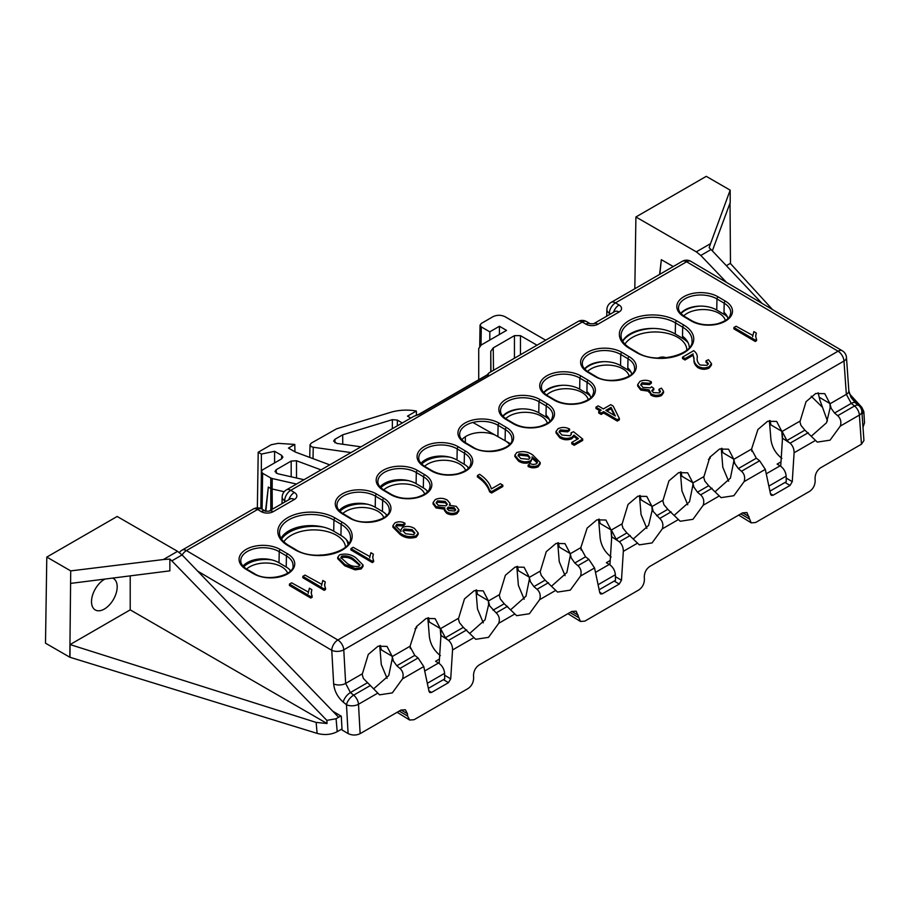 <?xml version="1.0" encoding="UTF-8"?>
<svg xmlns="http://www.w3.org/2000/svg" width="910" height="910" viewBox="0 0 910 910"><rect width="100%" height="100%" fill="white"/><g stroke="black" fill="none" stroke-linecap="round" stroke-linejoin="round"><path stroke-width="1.36" d="M410.82 418.054L407.498 416.132L416.359 411.024A33.647 19.428 180 0 0 390.515 412.366L336.609 428.803L311.254 443.136L310.003 444.842L311.254 446.605L313.245 447.254L313.017 458.64M105.003 579.056A18.154 10.476 120 0 0 104.354 579.408A18.154 10.476 120 0 0 92.501 595.356A18.154 10.476 120 0 0 95.22 609.916A18.154 10.476 120 0 0 104.354 609.052A18.154 10.476 120 0 0 116.23 593.002A18.154 10.476 120 0 0 113.375 578.476A18.154 10.476 120 0 0 112.567 578.1M860.507 407.487L863.431 410.581L863.635 413.72L863.863 411.741L864.5 422.843L862.987 427.234M337.212 731.674C331.172 734.757 324.472 735.326 317.112 733.38L316.145 722.415L70.081 644.576L130.21 609.859L327.065 723.507L326.861 720.367L336.074 718.741L337.212 731.674L342.001 728.91M317.112 733.38L69.82 657.225L45.5 643.177L46.797 557.079L117.162 516.471L177.575 551.346L182.08 554.941L171.819 560.867L169.863 559.07L163.368 559.548L177.575 551.346M769.928 491.161L786.24 481.754L786.149 476.135L768.859 486.122M599.155 589.76L615.467 580.341L615.376 574.733L598.097 584.709M428.394 688.358L444.694 678.94L444.603 673.32L427.325 683.308M659.841 274.285L661.331 259.668L673.252 266.539M700.814 255.46L696.321 251.854L710.528 243.652L709.152 247.713L711.074 249.533L700.814 255.46L726.51 282.396M634.816 288.732L635.908 216.967L696.321 251.854M661.331 259.668L659.602 274.422M545.693 340.192L505.004 316.691C500.989 314.826 496.985 314.826 492.981 316.691L481.288 323.448L480.036 325.154L481.288 326.917L489.796 331.832L499.408 326.269L506.54 330.387L481.219 345.004L478.728 348.473L478.728 379.743M265.493 511.204L268.313 487.066L270.702 488.442A4.254 2.48 -0.3 0 0 272.147 488.988L272.272 509.281M265.845 511.329L268.313 487.066M284.193 491.73L272.147 488.988L272.215 478.524L296.501 484.052M163.368 559.548L70.718 570.889L69.82 657.225M70.081 644.576L69.979 657.122M130.21 609.859L130.21 575.871M326.861 720.367L171.819 560.867M70.559 583.412L169.863 570.854L169.863 559.07M414.994 628.742L416.735 627.729L416.689 626.251M708.435 459.322L710.175 458.322L710.13 456.831M595.481 572.39L609.313 564.405L606.356 562.698L610.223 560.458M766.254 473.791L780.086 465.818L777.117 464.1L780.996 461.87M336.074 718.741L340.863 715.977M424.708 670.988L438.54 663.003L435.583 661.286L439.45 659.056M291.2 476.806L291.177 461.074L276.231 469.708L276.299 473.211M291.177 461.074L296.489 460.744L321.048 469.89M276.231 469.708L274.979 471.471L277.675 473.723L304.008 479.718M351.033 452.577L313.245 447.254M294.954 451.838L294.772 444.421L288.436 448.073L295.34 452.054L329.75 464.862M294.772 444.421L278.119 443.352L271.169 444.751L258.201 452.247L261.386 454.079L274.615 451.303L281.656 455.364L282.896 457.127L281.656 458.833L262.637 469.81L261.397 471.528L262.637 473.28L262.103 509.213M270.827 510.112L270.759 477.977L262.637 473.28M270.759 477.977L272.215 478.524M537.002 345.197L520.452 335.642L520.452 354.752M490.979 371.78L490.763 351.351L490.763 371.906M490.763 351.351L493.254 347.882L493.493 370.325M514.446 358.221L514.446 335.642L493.254 347.882M514.446 335.642L520.452 335.642M360.986 446.821L336.882 443.432L333.64 441.077L334.88 439.314L342.695 434.809L392.358 419.658L397.351 420.101L402.311 422.968M338.611 717.273L182.08 554.941M70.718 570.889L46.797 557.079M711.074 249.533L761.988 303.349M851.009 397.442L858.38 405.246M862.043 413.948L863.431 410.581M710.528 243.652L730.173 190.156L706.262 176.347L635.908 216.967M499.408 334.505L499.408 326.269M489.796 340.056L489.796 331.832M416.439 415.256L416.359 411.024M257.359 507.882L258.201 452.247M261.329 476.169L261.386 454.079M274.581 462.917L274.615 451.303M342.751 444.262L342.695 434.809M438.54 663.003C442.146 665.506 444.171 668.952 444.603 673.32M609.313 564.405C612.919 566.919 614.944 570.354 615.376 574.733M780.086 465.818C783.692 468.32 785.717 471.767 786.149 476.135M772.488 309.548L730.309 263.388L726.351 265.674M730.48 263.57L730.025 203.066M712.337 250.876L730.207 202.566L730.173 190.156M849.428 393.768L861.85 407.361L863.863 411.741M316.145 722.415L327.065 723.507M450.097 503.537L449.335 505.255L456.228 506.335L458.811 509.691L456.911 512.307C453.339 513.854 449.904 513.695 446.582 511.818L444.455 509.111L444.865 507.848L436.072 506.574L433.069 502.627L435.287 499.567C439.45 497.747 443.477 497.929 447.356 500.147L450.097 503.537L450.075 505.13M458.811 509.691L458.799 511.067L456.9 513.684C453.328 515.242 449.881 515.071 446.56 513.195L444.433 510.487L444.455 509.111M444.853 509.225L436.061 507.951L433.058 504.003L433.069 502.627M599.986 410.865L595.97 408.499L595.982 407.111L598.166 405.849L603.364 408.92L610.735 404.654L613.204 406.11L619.357 418.509L617.298 419.703L603.637 411.627L601.169 413.049L598.712 411.604L601.169 410.183L595.982 407.111M619.357 418.509L619.346 419.885L617.287 421.08L603.626 413.015L601.157 414.437L598.7 412.981L598.712 411.604M308.308 592.672L309.4 588.213L311.857 589.657L311.197 592.478L312.175 597.233L310.754 598.052L289.437 585.471L289.448 584.083L291.632 582.821L308.262 592L308.251 593.377M311.857 589.657L311.22 593.183M321.696 584.937L322.8 580.478L325.257 581.922L324.586 584.743L325.564 589.509L324.142 590.328L302.825 577.736L302.848 576.36L305.032 575.097L321.651 584.265L321.639 585.653M325.257 581.922L324.62 585.448M363.056 565.03L363.045 566.407L361.168 568.943L355.071 569.876L344.776 565.792L337.724 558.695L337.735 557.307L339.623 554.804C345.868 553.257 351.328 554.304 355.992 557.944L363.056 565.03L361.179 567.567L355.093 568.488L344.788 564.416L337.735 557.307M577.395 439.234L573.982 436.504L571.696 438.791C567.442 440.36 563.472 440.019 559.786 437.755L555.987 432.898L555.999 431.511L558.137 428.644C562.005 426.949 565.815 427.097 569.58 429.065L569.569 430.441L567.647 431.863L560.332 431.306L559.24 432.443M571.241 434.605L571.059 432.807L573.55 431.727L582.696 439.041L582.684 440.417L574.21 445.308L571.753 443.864L571.764 442.476L578.407 438.643L573.994 435.116L573.982 436.504M651.355 381.847L649.444 383.269L642.039 382.757L640.765 384.577L642.915 387.398L650.4 387.831L651.617 386.784L653.812 388.399L651.867 390.606L653.38 392.62L659.261 392.915L660.444 391.334L659.011 389.241L661.468 388.138L663.572 391.357L663.549 392.733L661.502 395.554C657.93 397.135 654.449 397.022 651.059 395.19L649.137 391.289L640.742 390.049L637.66 385.999L637.671 384.623L639.889 381.438C643.757 379.777 647.579 379.914 651.355 381.847L651.344 383.224L649.433 384.646L642.028 384.134L640.879 385.328M653.812 388.399L653.801 389.787L652.015 391.311M660.262 391.994L658.999 390.617L659.011 389.241M706.023 360.815L708.481 359.712L711.484 363.659L711.472 365.035L709.152 368.049C705.352 369.813 701.61 369.676 697.924 367.64C694.921 365.274 693.613 362.578 694 359.541L693.158 355.253L684.957 359.985L682.5 358.529L682.511 357.152L693.727 350.68C696.389 352.762 697.56 355.127 697.219 357.789C696.776 360.44 697.754 362.851 700.165 365.024L707.059 365.331L708.344 363.556L706.023 360.815L706.001 362.203L708.185 364.239M752.763 336.063L753.855 331.604L756.312 333.06L755.641 335.881L756.619 340.636L755.209 341.455L733.881 328.863L733.904 327.486L736.088 326.224L752.707 335.403L752.695 336.78M756.312 333.06L755.675 336.586M418.179 532.998L418.168 534.375L416.223 537.162C410.16 538.879 404.813 537.992 400.184 534.511L392.87 527.129L392.881 525.741L394.917 522.875C398.262 521.373 401.594 521.464 404.927 523.159L403.016 524.581L396.908 524.285L395.725 525.969L401.105 531.36L400.764 530.041L402.493 527.436C406.793 525.832 410.808 526.196 414.528 528.505L418.179 532.998L416.234 535.785C410.171 537.491 404.825 536.616 400.195 533.135L392.881 525.741M404.927 523.159L404.916 524.547L403.005 525.969L396.897 525.661L395.873 526.685M369.801 557.159L370.905 552.7L373.362 554.156L372.69 556.977L373.669 561.732L372.247 562.551L350.93 549.958L350.953 548.582L353.137 547.32L369.756 556.499L369.744 557.875M373.362 554.156L372.725 557.682M540.176 462.564L540.165 463.941L538.163 466.762C534.818 468.263 531.474 468.172 528.13 466.489L528.141 465.112L530.052 463.69L533.226 464.521L536.252 463.941L537.378 462.303L536.911 460.87L532.02 456.843L532.373 458.242L530.53 460.858C526.264 462.416 522.294 462.064 518.609 459.8L514.878 455.137L516.778 452.52C522.852 450.768 528.244 451.644 532.93 455.171L540.176 462.564L538.174 465.385C534.83 466.875 531.486 466.784 528.141 465.112M537.241 462.962L532.009 458.219M532.373 458.242L530.519 462.235C526.253 463.804 522.283 463.452 518.598 461.188L514.867 456.513L514.878 455.137M502.82 486.531L491.616 493.004L489.603 491.81C487.874 486.224 483.813 481.265 477.397 476.942L477.409 475.566L479.604 474.303C485.94 478.524 489.864 483.381 491.354 488.909L500.375 483.699L502.832 485.155L502.82 486.531M609.939 564.803L611.645 538.015L611.008 529.893L605.889 520.031L596.88 519.849L587.155 528.062L580.955 547.251L581.08 550.027M611.645 538.015L611.725 536.82L619.335 541.78C622.042 544.328 623.373 547.524 623.327 551.358L621.485 580.239L619.266 584.049L614.216 581.069M633.587 538.709L648.625 525.377L652.163 510.328L659.716 518.461C662.696 521.214 663.561 524.672 662.309 528.846L652.06 542.917L639.309 544.862L626.888 532.93L622.986 528.164L621.803 523.989L611.349 530.029L611.725 536.82M652.163 510.328L651.901 506.29L646.771 496.428L637.773 496.234L628.048 504.447L621.894 524.729M652.06 508.36L651.981 506.563L653.084 510.874M674.469 515.106L689.541 501.717L692.954 484.712L692.794 482.675L687.664 472.813L678.667 472.631L668.941 480.844L662.776 501.137M692.954 484.712L692.863 482.96L693.92 487.146L697.469 492.185L700.609 494.858C703.589 497.611 704.454 501.069 703.202 505.243L692.954 519.314L680.191 521.259L667.781 509.327L663.947 504.709L662.696 500.386L651.981 506.563M715.362 491.502L730.423 478.103L733.835 461.108L733.676 459.072L728.557 449.21L719.548 449.028L709.823 457.241L703.669 477.534M733.835 461.108L733.756 459.357L734.802 463.531L738.351 468.582L741.491 471.243C744.471 473.996 745.347 477.466 744.096 481.629L733.847 495.711L721.084 497.645L708.674 485.712L704.84 481.106L703.578 476.772L692.863 482.96M780.712 466.216L782.418 439.416L781.781 431.295L776.662 421.432L767.653 421.25L757.928 429.463L751.717 448.653L751.853 451.44M782.418 439.416L782.498 438.233L790.107 443.181C792.815 445.729 794.146 448.926 794.1 452.759L792.257 481.652L790.039 485.451L784.989 482.471M811.572 435.958L826.542 422.752L830.159 407.76L829.965 403.801L831.194 408.374L834.561 413.038L837.701 415.699C840.681 418.452 841.545 421.91 840.305 426.085L830.057 440.167L817.294 442.101L804.884 430.168L800.937 425.323L799.788 421.228L782.122 431.431L782.498 438.233M830.057 405.621L829.886 403.528L824.767 393.666L815.758 393.484L806.033 401.697L799.879 421.967M373.817 688.688L388.763 675.527L392.301 658.362L392.13 656.258L387.012 646.396L378.014 646.214L368.277 654.427L362.123 674.719M392.301 658.362L392.21 656.542L393.438 661.104L396.805 665.767L399.945 668.44C402.937 671.193 403.801 674.651 402.55 678.814L392.301 692.897L379.538 694.842L363.386 678.462L362.032 673.957L345.652 683.421L350.407 692.556L353.649 695.172A8.508 4.914 60 0 1 358.495 704.26L360.132 733.653L400.969 710.073L405.382 709.743L407.441 713.759L401.094 710.005M439.166 663.401L440.872 636.613L440.235 628.48L435.116 618.629L426.119 618.436L416.382 626.649L410.183 645.838L410.308 648.625M440.872 636.613L440.952 635.419L448.562 640.367C451.269 642.926 452.6 646.111 452.554 649.945L450.712 678.837L448.493 682.636L443.443 679.656M470.026 633.144L485.053 619.812L488.602 604.763L496.155 612.885C499.146 615.638 500.011 619.107 498.76 623.27L488.511 637.353L475.748 639.298L463.338 627.365L459.47 622.667L458.242 618.413L440.576 628.617L440.952 635.419M488.602 604.763L488.34 600.714L483.221 590.852L474.224 590.67L464.487 598.882L458.333 619.164M488.511 602.784L488.42 600.998L489.534 605.309M510.92 609.529L525.946 596.209L529.392 579.181L529.233 577.111L524.103 567.249L515.106 567.066L505.38 575.268L499.226 595.561M529.392 579.181L529.313 577.384L530.428 581.706L533.908 586.62L537.048 589.282C540.028 592.035 540.893 595.493 539.641 599.667L529.392 613.738L516.641 615.683L504.22 603.751L500.352 599.064L499.135 594.81L488.42 600.998M551.813 585.926L566.85 572.561L570.286 555.555L570.126 553.496L564.996 543.634L555.999 543.452L546.273 551.665L540.119 571.946M570.286 555.555L570.195 553.78L571.287 558.035L574.801 563.006L577.941 565.679C580.921 568.432 581.786 571.889 580.534 576.064L570.286 590.135L557.523 592.08L545.113 580.148L541.222 575.416L540.028 571.207L529.313 577.384M243.015 566.077A22.397 13.081 -179.4 0 1 279.017 562.778L286.229 567.044A22.397 13.081 -179.4 0 1 290.654 570.741M339.225 510.533A22.397 13.081 -179.4 0 1 375.227 507.234L382.439 511.488A22.397 13.081 -179.4 0 1 386.864 515.197M281.042 538.299A31.759 18.541 -179.4 0 1 333.731 531.19L340.943 535.444A31.759 18.541 -179.4 0 1 348.849 543.156M421.012 463.326A22.397 13.081 -179.4 0 1 457.002 460.016L464.214 464.282A22.397 13.081 -179.4 0 1 468.639 467.979M502.786 416.109A22.397 13.081 -179.4 0 1 538.777 412.81L545.989 417.064A22.397 13.081 -179.4 0 1 549.413 419.658M505.937 441.191A22.397 13.081 -179.4 0 1 509.532 444.376M461.893 439.712A22.397 13.081 -179.4 0 1 494.881 434.923M380.118 486.93A22.397 13.081 -179.4 0 1 416.109 483.631L423.332 487.885A22.397 13.081 -179.4 0 1 427.757 491.593M584.561 368.891A22.397 13.081 -179.4 0 1 620.552 365.592L627.775 369.847A22.397 13.081 -179.4 0 1 631.199 372.44M680.771 313.347A22.397 13.081 -179.4 0 1 716.761 310.048L723.985 314.303A22.397 13.081 -179.4 0 1 727.409 316.896M622.577 341.102A31.759 18.541 -179.4 0 1 675.277 334.004L682.489 338.258A31.759 18.541 -179.4 0 1 688.108 342.74M543.679 392.506A22.397 13.081 -179.4 0 1 579.67 389.196L586.882 393.461A22.397 13.081 -179.4 0 1 590.306 396.055M428.917 690.861L431.556 692.419L429.793 692.544L429.019 691.361L423.776 666.564L418.077 657.964L414.778 655.393L409.887 646.339L392.21 656.542M646.851 528.414L641.038 514.503L639.491 495.654M687.744 504.811L681.92 490.888L680.384 472.051M681.033 471.892L681.92 476.26L692.794 482.675M524.183 599.235L518.37 585.323L516.823 566.475M483.29 622.849L477.477 608.927L475.941 590.089M517.471 566.327L518.37 570.695L529.233 577.111M565.076 575.632L559.252 561.709L557.716 542.872M558.365 542.713L559.263 547.081L570.126 553.496M611.145 557C604.888 552.131 601.226 545.829 600.145 538.106L598.609 519.269M640.139 495.506L641.038 499.874L651.901 506.29M387.08 678.394L381.267 664.471L379.732 645.634M380.38 645.474L381.267 649.842L392.13 656.258M440.372 655.598C434.115 650.718 430.453 644.428 429.372 636.704L427.837 617.856M428.485 617.708L429.372 622.076L440.235 628.48M476.59 589.93L477.477 594.298L488.34 600.714M599.258 519.11L600.145 523.477L611.008 529.893M728.626 481.208L722.813 467.285L721.277 448.448M721.926 448.289L722.813 452.657L733.676 459.072M781.917 458.412C775.661 453.533 771.998 447.242 770.918 439.507L769.382 420.67M770.031 420.511L770.918 424.879L781.781 431.295M818.135 392.745L819.967 400.309L827.429 420.921M407.441 713.759L407.6 716.034L409.659 720.038L414.073 719.719L468.081 688.529C471.653 686.004 473.507 682.455 473.644 677.904L473.507 675.607C473.644 671.057 475.498 667.519 479.07 664.982L571.742 611.474L576.155 611.156L580.432 621.45L584.846 621.12L638.854 589.93C642.426 587.405 644.28 583.867 644.416 579.317L644.28 577.008C644.416 572.458 646.271 568.921 649.842 566.395L742.514 512.887L746.928 512.558L751.205 522.852L755.607 522.522L809.627 491.343C813.199 488.818 815.053 485.269 815.178 480.719L815.053 478.421C815.189 473.871 817.043 470.322 820.615 467.797L861.452 444.216L859.381 415.074L840.305 426.085M770.463 493.675L773.102 495.233L790.039 485.451M773.102 495.233L771.327 495.358L770.565 494.164L765.321 469.378L759.622 460.778L756.324 458.208L751.433 449.153L733.756 459.357M599.69 592.273L602.329 593.82L619.266 584.049M602.329 593.82L600.566 593.957L599.792 592.763L594.548 567.965L588.85 559.377L585.551 556.806L580.66 547.74L570.195 553.78M431.556 692.419L448.493 682.636M611.349 530.029L616.138 539.141L617.515 540.244M861.872 411.536A8.508 8.508 0 0 0 858.699 405.496A8.508 3.867 128.7 0 0 854.535 405.985A8.508 4.914 -120 0 1 859.381 415.074A8.508 4.561 175.9 0 0 861.872 411.536L863.931 440.531L861.452 444.216M782.122 431.431L786.911 440.542L788.288 441.646M360.132 733.653C356.128 735.519 352.113 735.485 348.098 733.562L346.483 704.727A8.508 4.482 -3.2 0 0 358.495 704.26L377.57 693.238M332.719 711.165L341.284 716.227L342.058 729.991L348.098 733.562M440.576 628.617L445.377 637.728L446.742 638.843M811.197 396.214L822.242 407.1M733.926 463.019L734.802 463.531M570.377 557.5L571.287 558.035M693.045 486.623L693.92 487.146M529.495 581.16L530.428 581.706M397.147 712.28L409.659 720.038M738.692 515.094L751.205 522.852M567.92 613.681L580.432 621.45M370.484 685.446L353.649 695.172A8.508 3.89 -51.2 0 0 346.483 704.727L343.241 702.122C337.61 697.14 334.414 691.065 333.651 683.899L331.763 650.297A8.508 4.482 -3.2 0 0 343.775 649.831L843.98 361.031A8.508 4.914 -120 0 0 838.053 351.203L686.618 261.773L615.456 302.871L619.062 304.998A8.508 4.96 0.6 0 1 619.062 312.016L597.927 324.222A8.508 4.96 0.6 0 1 585.904 324.142L582.298 322.015L290.745 490.331L294.351 492.469A8.508 4.96 0.6 0 1 294.351 499.488L273.216 511.682A8.508 4.96 0.6 0 1 261.193 511.602L257.587 509.475L186.413 550.573L337.849 639.992L838.053 351.203A8.508 4.857 120.6 0 1 842.307 350.782L690.872 261.352A8.508 4.857 120.6 0 0 686.618 261.773A8.508 4.914 60 0 0 682.295 261.318L611.133 302.404A8.508 4.914 60 0 1 615.456 302.871A8.508 4.857 -59.4 0 0 609.37 313.176L609.336 314.678M577.975 321.548A8.508 4.914 60 0 1 582.298 322.015A8.508 4.857 120.6 0 1 586.552 321.594A8.508 8.508 0 0 0 577.975 321.548L488.795 373.032L488.306 374.59L419.601 414.255L413.834 416.314L286.423 489.876A8.508 8.508 0 0 0 282.168 497.019A8.508 4.96 1.4 0 0 284.659 500.648L284.625 502.149M413.834 416.314L418.805 414.334A2.548 1.467 -120 0 1 419.601 414.255M611.133 302.404A8.508 8.508 0 0 0 606.879 309.559A8.508 4.96 1.4 0 0 609.37 313.176L610.633 313.927M842.307 350.782A8.508 8.508 0 0 1 846.471 357.493A8.508 4.561 175.9 0 1 843.98 361.031L846.345 394.349L829.965 403.801M756.631 339.259L755.22 340.078L755.209 341.455M755.22 340.078L733.904 327.486M711.484 363.659L709.163 366.662C705.364 368.436 701.621 368.3 697.936 366.264C694.933 363.898 693.625 361.19 694.011 358.165L693.158 355.253M693.17 353.876L684.98 358.608L684.957 359.985M694.011 358.165L694 359.541M697.936 366.264L697.924 367.64M709.163 366.662L709.152 368.049M684.98 358.608L682.511 357.152M663.572 391.357L661.513 394.178C657.941 395.759 654.461 395.634 651.071 393.802L649.148 389.901L640.754 388.672L640.742 390.049M640.754 388.672L637.671 384.623M651.071 393.802L651.059 395.19M648.887 392.267L649.148 389.901M661.513 394.178L661.502 395.554M653.46 388.581L653.448 389.958M642.039 382.757L642.028 384.134M649.444 383.269L649.433 384.646M573.994 435.116L571.707 437.403C567.453 438.984 563.483 438.643 559.798 436.368L559.786 437.755M559.798 436.368L555.999 431.511M571.707 437.403L571.696 438.791M582.696 439.041L574.221 443.932L574.21 445.308M574.221 443.932L571.764 442.476M569.58 429.065L567.669 430.487L560.344 429.918L559.127 431.693L561.868 435.037L570.126 435.765L571.389 433.933L571.059 432.807M560.344 429.918L560.332 431.306M567.669 430.487L567.647 431.863M405.564 533.749L413.72 534.682L414.835 532.964L412.185 529.677L404.199 529.017L403.005 530.735L405.564 533.749M400.195 533.135L400.184 534.511M416.234 535.785L416.223 537.162M396.908 524.285L396.897 525.661M403.016 524.581L403.005 525.969M404.199 529.017L403.13 531.429M414.71 533.635L412.162 531.053L404.176 530.393M412.185 529.677L412.162 531.053M373.68 560.355L372.27 561.174L372.247 562.551M372.27 561.174L350.953 548.582M353.819 559.218C350.486 556.465 346.46 555.441 341.739 556.135L340.818 557.489L346.983 563.154C350.327 565.918 354.365 566.941 359.086 566.225L359.996 564.883L353.819 559.218L353.808 560.594C350.475 557.841 346.448 556.818 341.728 557.511L340.966 558.24M344.788 564.416L344.776 565.792M355.093 568.488L355.071 569.876M361.179 567.567L361.168 568.943M359.837 565.519L353.808 560.594M341.739 556.135L341.728 557.511M325.575 588.122L324.165 588.941L324.142 590.328M324.165 588.941L302.848 576.36M312.187 595.857L310.765 596.676L310.754 598.052M310.765 596.676L289.448 584.083M527.709 454.647L519.075 453.749L518.074 455.262L520.725 458.492L528.79 459.311L530.007 457.548L527.709 454.647L527.698 456.024L519.064 455.125L518.199 456.012M538.174 465.385L538.163 466.762M518.609 459.8L518.598 461.188M530.53 460.858L530.519 462.235M536.911 460.87L536.9 462.246M529.87 458.185L527.698 456.024M519.075 453.749L519.064 455.125M502.832 485.155L491.627 491.616L489.614 490.433L489.603 491.81M489.614 490.433C487.897 484.837 483.824 479.888 477.409 475.566M491.627 491.616L491.616 493.004M611.042 407.35L605.821 410.364L615.331 415.984L611.042 407.35L611.031 408.738L606.993 411.058M601.169 413.049L601.157 414.437M603.637 411.627L603.626 413.015M617.298 419.703L617.287 421.08M614.341 415.404L611.031 408.738M454.101 507.643L448.129 507.154L447.174 508.508L448.766 510.555L454.716 511.01L455.637 509.68L454.101 507.643L454.09 509.02L448.118 508.542L447.356 509.225M445.172 501.41L437.471 500.864L436.186 502.684L438.256 505.3L446.002 505.835L447.242 504.083L445.172 501.41L445.161 502.786L437.46 502.24L436.311 503.389M436.072 506.574L436.061 507.951M446.582 511.818L446.56 513.195M456.911 512.307L456.9 513.684M455.466 510.328L454.09 509.02M448.129 507.154L448.118 508.542M447.094 504.732L445.161 502.786M437.471 500.864L437.46 502.24M465.624 470.493A22.534 12.899 -0.4 0 0 459.47 463.952A22.534 12.899 -0.4 0 0 427.598 464.111A22.534 12.899 -0.4 0 0 424.572 466.284M421.717 464.066A25.082 14.355 179.6 0 1 449.597 457.104M424.731 494.096A22.534 12.899 -0.4 0 0 418.577 487.555A22.534 12.899 -0.4 0 0 386.716 487.726A22.534 12.899 -0.4 0 0 383.69 489.887M380.835 487.68A25.082 14.355 179.6 0 1 408.704 480.707M383.849 517.71A22.534 12.899 -0.4 0 0 377.695 511.17A22.534 12.899 -0.4 0 0 345.823 511.329A22.534 12.899 -0.4 0 0 342.797 513.49M339.942 511.284A25.082 14.355 179.6 0 1 367.811 504.311M345.504 547.069A31.884 18.245 -0.4 0 0 336.2 535.125A31.884 18.245 -0.4 0 0 291.109 535.353A31.884 18.245 -0.4 0 0 283.829 541.825M281.531 539.084A34.444 19.713 179.6 0 1 323.459 527.106M287.64 573.255A22.534 12.899 -0.4 0 0 281.486 566.714A22.534 12.899 -0.4 0 0 249.613 566.873A22.534 12.899 -0.4 0 0 246.587 569.034M243.732 566.828A25.082 14.355 179.6 0 1 271.601 559.866M289.528 569.512A25.082 14.355 179.6 0 1 290.233 571.184M346.312 539.653A34.444 19.713 179.6 0 1 347.984 544.43M385.738 513.968A25.082 14.355 179.6 0 1 386.443 515.64M426.631 490.365A25.082 14.355 179.6 0 1 427.325 492.037M467.512 466.75A25.082 14.355 179.6 0 1 468.218 468.423M322.959 555.134A21.26 12.376 119.6 0 0 318.898 555.271M629.129 376.103A22.534 12.899 -0.4 0 0 622.736 368.777A22.534 12.899 -0.4 0 0 590.874 368.937A22.534 12.899 -0.4 0 0 587.496 371.439M584.766 369.119A25.082 14.355 179.6 0 1 603.603 361.668M588.235 399.706A22.534 12.899 -0.4 0 0 581.854 392.392A22.534 12.899 -0.4 0 0 549.981 392.551A22.534 12.899 -0.4 0 0 546.603 395.042M543.884 392.733A25.082 14.355 179.6 0 1 562.71 385.271M547.342 423.309A22.534 12.899 -0.4 0 0 540.961 415.995A22.534 12.899 -0.4 0 0 509.088 416.154A22.534 12.899 -0.4 0 0 505.71 418.646M502.991 416.336A25.082 14.355 179.6 0 1 521.828 408.874M686.8 350.1A31.884 18.245 -0.4 0 0 686.8 349.963A31.884 18.245 -0.4 0 0 677.461 337.189A31.884 18.245 -0.4 0 0 632.359 337.417A31.884 18.245 -0.4 0 0 624.908 344.173M622.69 341.296A34.444 19.713 179.6 0 1 653.494 328.43M725.338 320.548A22.534 12.899 -0.4 0 0 718.945 313.233A22.534 12.899 -0.4 0 0 687.084 313.393A22.534 12.899 -0.4 0 0 683.694 315.884M680.976 313.575A25.082 14.355 179.6 0 1 699.813 306.124M465.363 442.613L465.317 436.743M724.019 312.403A25.082 14.355 179.6 0 1 727.909 318.523M682.523 336.211A34.444 19.713 179.6 0 1 689.325 347.506M546.023 415.153A25.082 14.355 179.6 0 1 549.924 421.284M586.916 391.55A25.082 14.355 179.6 0 1 590.806 397.681M627.809 367.947A25.082 14.355 179.6 0 1 631.699 374.067M472.904 422.456L510.18 443.602M666.063 357.801A21.26 12.376 119.6 0 0 658.021 358.028M481.288 326.917L481.015 345.129M281.599 458.867L281.656 455.364M296.489 460.744L296.512 478.023M334.88 439.314L334.96 442.829M392.335 428.724L392.358 419.658M397.351 420.101L397.34 425.834M546.819 395.804A24.217 14.139 -179.4 0 1 546.83 375.807A24.217 14.139 -179.4 0 1 581.08 376.023L588.292 380.289A24.217 14.139 -179.4 0 1 588.292 400.286A24.217 14.139 -179.4 0 1 554.042 400.07L546.819 395.804A1.706 0.967 -59.4 0 1 547.672 395.725L554.895 399.979A1.706 0.967 120.6 0 0 554.042 400.07M383.269 490.228A24.217 14.139 -179.4 0 1 383.269 470.231A24.217 14.139 -179.4 0 1 417.519 470.459L424.742 474.713A24.217 14.139 -179.4 0 1 424.731 494.721A24.217 14.139 -179.4 0 1 390.481 494.494L383.269 490.228A1.706 0.967 -59.4 0 1 384.122 490.149L391.334 494.414A1.706 0.967 120.6 0 0 390.481 494.494M424.162 466.625A24.217 14.139 -179.4 0 1 424.162 446.628A24.217 14.139 -179.4 0 1 458.412 446.855L465.624 451.11A24.217 14.139 -179.4 0 1 465.624 471.107A24.217 14.139 -179.4 0 1 431.374 470.891L424.162 466.625A1.706 0.967 -59.4 0 1 425.004 466.546L432.227 470.8A1.706 0.967 120.6 0 0 431.374 470.891M505.937 419.408A24.217 14.139 -179.4 0 1 505.937 399.41A24.217 14.139 -179.4 0 1 540.187 399.638L547.399 403.892A24.217 14.139 -179.4 0 1 547.399 423.901A24.217 14.139 -179.4 0 1 513.149 423.673L505.937 419.408A1.706 0.967 -59.4 0 1 506.79 419.328L514.002 423.594A1.706 0.967 120.6 0 0 513.149 423.673M683.922 316.657A24.217 14.139 -179.4 0 1 683.922 296.649A24.217 14.139 -179.4 0 1 718.172 296.876L725.395 301.142A24.217 14.139 -179.4 0 1 725.395 321.139A24.217 14.139 -179.4 0 1 691.134 320.911L683.922 316.657A1.706 0.967 -59.4 0 1 684.775 316.566L691.987 320.832A1.706 0.967 120.6 0 0 691.134 320.911M287.64 553.871A24.217 14.139 -179.4 0 1 287.64 573.869A24.217 14.139 -179.4 0 1 253.389 573.641L246.166 569.387A24.217 14.139 -179.4 0 1 246.166 549.39A24.217 14.139 -179.4 0 1 280.428 549.606L287.64 553.871A1.706 0.967 120.6 0 0 286.423 555.93L279.211 551.676A22.523 13.149 0.6 0 0 254.663 548.662A22.523 13.149 0.6 0 0 240.763 560.731C240.638 563.654 242.72 566.52 247.019 569.307A1.706 0.967 120.6 0 0 246.166 569.387M629.208 348.246A33.579 19.599 -179.4 0 1 629.208 320.513A33.579 19.599 -179.4 0 1 676.687 320.832L683.899 325.086A33.579 19.599 -179.4 0 1 683.899 352.818A33.579 19.599 -179.4 0 1 636.42 352.5L629.208 348.246A1.706 0.967 -59.4 0 1 630.05 348.155L637.273 352.42A1.706 0.967 120.6 0 0 636.42 352.5M342.353 522.283A33.579 19.599 -179.4 0 1 342.353 550.004A33.579 19.599 -179.4 0 1 294.874 549.697L287.662 545.431A33.579 19.599 -179.4 0 1 287.662 517.71A33.579 19.599 -179.4 0 1 335.142 518.017L342.353 522.283A1.706 0.967 120.6 0 0 341.136 524.342L333.924 520.076A31.873 18.609 0.6 0 0 299.185 515.822A31.873 18.609 0.6 0 0 279.518 532.896C279.45 537.355 282.453 541.507 288.515 545.352A1.706 0.967 120.6 0 0 287.662 545.431M383.849 498.327A24.217 14.139 -179.4 0 1 383.849 518.325A24.217 14.139 -179.4 0 1 349.599 518.097L342.376 513.843A24.217 14.139 -179.4 0 1 342.376 493.834A24.217 14.139 -179.4 0 1 376.638 494.062L383.849 498.327A1.706 0.967 120.6 0 0 382.632 500.386L375.421 496.132A22.523 13.149 0.6 0 0 350.873 493.118A22.523 13.149 0.6 0 0 336.973 505.175C336.848 508.11 338.929 510.976 343.229 513.752A1.706 0.967 120.6 0 0 342.376 513.843M506.517 427.507A24.217 14.139 -179.4 0 1 506.517 447.504A24.217 14.139 -179.4 0 1 472.256 447.276L465.044 443.022A24.217 14.139 -179.4 0 1 465.044 423.013A24.217 14.139 -179.4 0 1 499.294 423.241L506.517 427.507A1.706 0.967 120.6 0 0 505.3 429.565L498.088 425.311A22.523 13.149 0.6 0 0 473.541 422.297A22.523 13.149 0.6 0 0 459.641 434.354C459.516 437.289 461.597 440.156 465.897 442.931A1.706 0.967 120.6 0 0 465.044 443.022M594.924 376.456L587.712 372.201A24.217 14.139 -179.4 0 1 587.712 352.193A24.217 14.139 -179.4 0 1 621.962 352.42L629.185 356.686A24.217 14.139 -179.4 0 1 629.185 376.683A24.217 14.139 -179.4 0 1 594.924 376.456A1.706 0.967 -59.4 0 1 595.777 376.376C609.097 385.487 636.75 377.377 634.554 368.243A22.523 13.149 0.6 0 0 627.968 358.745L620.745 354.479A22.523 13.149 0.6 0 0 596.209 351.476A22.523 13.149 0.6 0 0 582.309 363.534C582.184 366.468 584.265 369.323 588.565 372.11A1.706 0.967 120.6 0 0 587.712 372.201M197.675 571.127L331.763 650.297A8.508 4.857 -59.4 0 1 337.849 639.992A8.508 4.914 60 0 1 343.775 649.831L345.652 683.421A8.508 4.482 -3.2 0 1 333.651 683.899M830.159 407.76L831.194 408.374M392.403 660.501L393.438 661.104M829.886 403.528L819.148 397.181M815.326 440.508L794.1 452.759M765.321 469.378L744.096 481.629M719.116 496.052L703.202 505.243M678.234 519.655L662.309 528.846M637.341 543.259L623.327 551.358M594.548 567.965L580.534 576.064M555.566 590.476L539.641 599.667M514.673 614.079L498.76 623.27M473.78 637.694L452.554 649.945M423.776 666.564L402.55 678.814M627.775 369.847L627.968 358.745A1.706 0.967 120.6 0 1 629.185 356.686M620.552 365.592L620.745 354.479A1.706 0.967 -59.4 0 1 621.962 352.42M497.895 436.413L498.088 425.311A1.706 0.967 -59.4 0 1 499.294 423.241M505.107 440.667L505.3 429.565A22.523 13.149 0.6 0 1 511.898 439.064C514.082 448.198 486.44 456.308 473.109 447.197A1.706 0.967 -59.4 0 0 472.256 447.276M375.227 507.234L375.421 496.132A1.706 0.967 -59.4 0 1 376.638 494.062M382.439 511.488L382.632 500.386A22.523 13.149 0.6 0 1 389.23 509.884C391.414 519.018 363.772 527.129 350.441 518.017A1.706 0.967 -59.4 0 0 349.599 518.097M333.731 531.19L333.924 520.076A1.706 0.967 -59.4 0 1 335.142 518.017M340.943 535.444L341.136 524.342A31.873 18.609 0.6 0 1 350.475 537.787C352.807 551.756 314.257 562.13 295.727 549.606A1.706 0.967 -59.4 0 0 294.874 549.697M675.277 334.004L675.47 322.891A31.873 18.609 0.6 0 0 640.731 318.637A31.873 18.609 0.6 0 0 621.052 335.71C620.995 340.169 623.998 344.321 630.05 348.155M682.489 338.258L682.682 327.156L675.47 322.891A1.706 0.967 120.6 0 1 676.687 320.832M637.273 352.42C655.803 364.944 694.353 354.57 692.021 340.602A31.873 18.609 0.6 0 0 682.682 327.156A1.706 0.967 -59.4 0 1 683.899 325.086M279.017 562.778L279.211 551.676A1.706 0.967 -59.4 0 1 280.428 549.606M286.229 567.044L286.423 555.93A22.523 13.149 0.6 0 1 293.02 565.428C295.204 574.563 267.563 582.673 254.231 573.562A1.706 0.967 -59.4 0 0 253.389 573.641M723.985 314.303L724.178 303.201L716.955 298.935A22.523 13.149 0.6 0 0 692.408 295.932A22.523 13.149 0.6 0 0 678.519 307.989C678.394 310.924 680.475 313.779 684.775 316.566M691.987 320.832C699.415 324.836 707.934 325.814 717.558 323.778C730.4 319.569 729.934 315.998 730.764 312.699A22.523 13.149 0.6 0 0 724.178 303.201A1.706 0.967 -59.4 0 1 725.395 301.142M716.761 310.048L716.955 298.935A1.706 0.967 120.6 0 1 718.172 296.876M457.002 460.016L457.195 448.914A22.523 13.149 0.6 0 0 432.648 445.9A22.523 13.149 0.6 0 0 418.748 457.969C418.623 460.904 420.716 463.759 425.004 466.546M464.214 464.282L464.407 453.169L457.195 448.914A1.706 0.967 120.6 0 1 458.412 446.855M432.227 470.8C439.655 474.804 448.175 475.793 457.787 473.746C470.641 469.537 470.163 465.977 471.005 462.678A22.523 13.149 0.6 0 0 464.407 453.169A1.706 0.967 -59.4 0 1 465.624 451.11M538.777 412.81L538.97 401.697A22.523 13.149 0.6 0 0 514.423 398.694A22.523 13.149 0.6 0 0 500.534 410.751C500.398 413.686 502.491 416.541 506.79 419.328M545.989 417.064L546.193 405.962L538.97 401.697A1.706 0.967 120.6 0 1 540.187 399.638M514.002 423.594C521.43 427.598 529.95 428.576 539.562 426.528C552.415 422.331 551.949 418.759 552.779 415.46A22.523 13.149 0.6 0 0 546.193 405.962A1.706 0.967 -59.4 0 1 547.399 403.892M416.109 483.631L416.302 472.517A22.523 13.149 0.6 0 0 391.755 469.514A22.523 13.149 0.6 0 0 377.866 481.572C377.741 484.507 379.823 487.362 384.122 490.149M423.332 487.885L423.525 476.783L416.302 472.517A1.706 0.967 120.6 0 1 417.519 470.459M391.334 494.414C398.762 498.418 407.282 499.397 416.894 497.361C429.748 493.152 429.281 489.58 430.111 486.281A22.523 13.149 0.6 0 0 423.525 476.783A1.706 0.967 -59.4 0 1 424.742 474.713M579.67 389.196L579.863 378.094A22.523 13.149 0.6 0 0 555.316 375.079A22.523 13.149 0.6 0 0 541.416 387.148C541.291 390.083 543.372 392.938 547.672 395.725M586.882 393.461L587.075 382.348L579.863 378.094A1.706 0.967 120.6 0 1 581.08 376.023M554.895 399.979C562.323 403.983 570.843 404.973 580.455 402.925C593.309 398.716 592.831 395.156 593.673 391.857A22.523 13.149 0.6 0 0 587.075 382.348A1.706 0.967 -59.4 0 1 588.292 380.289M407.6 716.034L399.217 711.085M749.146 518.848L740.763 513.9M748.987 516.562L742.64 512.819M578.373 617.435L569.99 612.487M578.214 615.16L571.867 611.418M285.922 501.399L284.659 500.648A8.508 4.857 -59.4 0 1 290.745 490.331A8.508 4.914 60 0 0 286.423 489.876M504.22 603.751L493.015 610.223M507.575 606.299L496.155 612.885M545.113 580.148L533.908 586.62M548.468 582.684L537.048 589.282M667.781 509.327L656.576 515.788M671.136 511.864L659.716 518.461M708.674 485.712L697.469 492.185M712.029 488.26L700.609 494.858M585.551 556.806L574.801 563.006M588.85 559.377L577.941 565.679M626.888 532.93L616.138 539.141M630.243 535.478L619.335 541.78M367.128 682.909L350.407 692.556A8.508 3.89 -51.2 0 0 343.241 702.122M414.778 655.393L396.805 665.767M418.077 657.964L399.945 668.44M463.338 627.365L445.377 637.728M466.693 629.902L448.562 640.367M756.324 458.208L738.351 468.582M759.622 460.778L741.491 471.243M804.884 430.168L786.911 440.542M808.239 432.716L790.107 443.181M846.471 357.493L848.837 390.811L850.941 397.317L855.445 402.891A8.508 3.867 128.7 0 0 851.282 403.38L854.535 405.985L837.701 415.699M848.837 390.811A8.508 4.561 175.9 0 1 846.345 394.349L851.282 403.38L834.561 413.038M182.159 555.02A8.508 4.857 -59.4 0 1 186.413 550.573A8.508 4.914 60 0 0 182.091 550.106A8.508 8.508 0 0 0 179.406 552.563M253.264 509.02A8.508 4.914 60 0 1 257.587 509.475A8.508 4.857 120.6 0 1 261.841 509.054A8.508 8.508 0 0 0 253.264 509.02L182.091 550.106M261.841 509.054L265.447 511.181A8.508 4.857 120.6 0 0 261.193 511.602M265.447 511.192L268.905 511.227A8.508 4.914 60 0 1 273.216 511.682M268.905 511.215L290.028 499.021A8.508 4.914 60 0 1 294.351 499.488M288.823 499.726A8.508 4.857 -59.4 0 1 294.351 492.469M586.552 321.594L590.158 323.721A8.508 4.857 120.6 0 0 585.904 324.142M590.158 323.721L593.616 323.755A8.508 4.914 60 0 1 597.927 324.222M593.616 323.755L614.739 311.561A8.508 4.914 60 0 1 619.062 312.016M613.522 312.255A8.508 4.857 -59.4 0 1 619.062 304.998M615.41 576.656L621.485 580.239M444.637 675.243L450.712 678.837M786.183 478.057L792.257 481.652M488.306 374.59A2.548 1.467 -120 0 0 487.51 374.67L418.805 414.334M309.741 457.423L310.003 444.842M479.718 346.175L480.036 325.154M261.397 471.528L260.84 508.553M247.019 569.307L254.231 573.562M288.515 545.352L295.727 549.606M343.229 513.752L350.441 518.017M465.897 442.931L473.109 447.197M588.565 372.11L595.777 376.376M282.168 497.019L282.009 503.662M606.879 309.559L606.708 316.191M690.872 261.352A8.508 8.508 0 0 0 682.295 261.318M858.699 405.496L855.445 402.891M400.753 531.429L400.764 530.041M487.271 374.806L488.795 373.032M487.714 375.284L487.999 374.306L487.51 374.67"/></g></svg>
